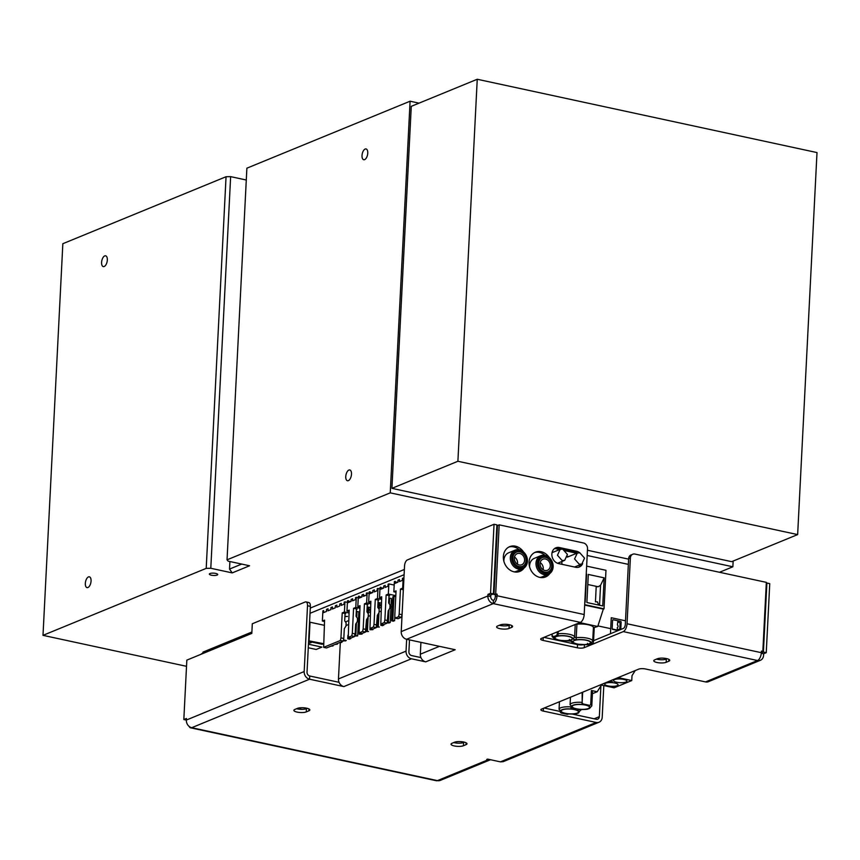 <?xml version="1.0" encoding="UTF-8"?>
<svg xmlns="http://www.w3.org/2000/svg" width="860" height="860" viewBox="0 0 860 860"><rect width="100%" height="100%" fill="white"/><g stroke="black" fill="none" stroke-linecap="round" stroke-linejoin="round"><path stroke-width="1.29" d="M817 152.575L477.246 79.26L457.896 461.272L797.65 534.587L817 152.575M477.246 79.26L411.273 106.339L391.923 488.351L731.666 561.666L797.65 534.587M457.896 461.272L391.923 488.351M733.15 561.053L732.86 566.783L390.246 492.855L410.091 101.211L419.046 103.146M719.487 572.276L732.86 566.783M229.9 561.526L229.523 569.073L241.692 564.074M410.091 101.211L246.884 168.184L227.04 559.828L228.158 561.15L249.572 565.772L232.211 572.9L229.523 569.073M226.051 176.73L230.641 176.633L210.797 568.277L206.206 568.374L226.051 176.73L62.844 243.702L43 635.346L206.206 568.374M246.282 180.009L230.641 176.633M232.211 572.9L210.797 568.277M348.902 470.054A5.515 2.688 -77.8 0 0 345.849 475.655A5.515 2.688 -77.8 0 0 347.462 480.751A5.515 2.688 -77.8 0 0 351.256 475.924A5.515 2.688 -77.8 0 0 349.794 469.958A5.515 2.688 -77.8 0 0 348.902 470.054M365.156 149.038A5.515 2.688 -77.8 0 0 362.103 154.639A5.515 2.688 -77.8 0 0 363.726 159.734A5.515 2.688 -77.8 0 0 367.521 154.907A5.515 2.688 -77.8 0 0 366.059 148.941A5.515 2.688 -77.8 0 0 365.156 149.038M227.04 559.828L390.246 492.855M215.709 573.416A4.182 1.161 -177.1 0 0 211.517 573.19A4.182 1.161 -177.1 0 0 209.356 574.093A4.182 1.161 -177.1 0 0 213.474 575.458A4.182 1.161 -177.1 0 0 217.709 574.512A4.182 1.161 -177.1 0 0 215.709 573.416M186.523 666.317L43 635.346M88.462 576.92A5.515 2.688 -77.8 0 0 85.409 582.532A5.515 2.688 -77.8 0 0 87.032 587.616A5.515 2.688 -77.8 0 0 90.827 582.79A5.515 2.688 -77.8 0 0 89.354 576.823A5.515 2.688 -77.8 0 0 88.462 576.92M104.727 255.904A5.515 2.688 -77.8 0 0 101.673 261.515A5.515 2.688 -77.8 0 0 103.297 266.6A5.515 2.688 -77.8 0 0 107.091 261.773A5.515 2.688 -77.8 0 0 105.619 255.807A5.515 2.688 -77.8 0 0 104.727 255.904M305.966 601.914L308.826 602.527A5.02 2.44 -77.8 0 1 310.374 606.364L307.514 605.752A5.02 2.44 -77.8 0 0 305.966 601.914A5.02 2.44 -77.8 0 0 305.16 602L252.302 623.758L251.819 633.39L186.835 660.125L183.825 719.551L186.34 720.089M310.374 606.364L307.031 672.176A3.343 2.773 -112.4 0 0 309.729 675.992L309.568 679.207L191.737 727.7A6.686 5.547 67.6 0 1 186.34 720.057L186.426 718.476L183.825 719.551M307.514 605.752L304.182 671.553A6.686 5.547 -112.4 0 0 309.568 679.207L343.849 686.592A6.686 5.547 -112.4 0 1 338.464 678.938L340.302 642.689M490.447 759.713A6.686 5.547 -112.4 0 1 488.125 759.756L437.439 780.622L191.737 727.7A6.686 3.257 102.2 0 1 190.651 727.829L436.364 780.74A6.686 3.257 -77.8 0 0 437.439 780.622A6.686 5.547 67.6 0 0 440.32 780.385L490.512 759.724M190.651 727.829A6.686 3.257 102.2 0 1 189.157 726.431M409.5 639.894L408.898 651.74A3.343 2.773 67.6 0 0 411.596 655.567L420.938 657.577M406.651 639.281L406.049 651.128A6.686 5.547 67.6 0 0 411.435 658.782L425.721 661.856A6.686 5.547 -112.4 0 1 420.336 654.202L420.927 642.355M345.989 625.553L348.44 624.543M358.426 620.436L359.297 620.071M368.209 616.405L370.144 615.609M379.066 611.933L381.002 611.137M390.988 607.031L392.396 606.45M766.249 652.686L769.754 583.639L766.894 583.026L763.4 652.073L766.249 652.686L763.659 653.761L763.572 655.331A6.686 5.547 -112.4 0 1 760.401 660.287A6.686 5.547 -112.4 0 1 757.531 660.523A6.686 3.257 -77.8 0 0 761.326 652.675L761.401 651.106L762.831 651.407L761.358 652.02M543.445 708.328L543.305 711.08A5.02 1.387 2.9 0 1 540.897 709.747A5.02 1.387 2.9 0 1 541.628 709.081L638.668 669.144A5.02 1.387 2.9 0 1 645.548 668.994L705.544 681.915A6.686 5.547 67.6 0 0 708.425 681.69L760.401 660.287M499.187 524.837L497.456 525.546L493.962 594.593L495.693 593.884L499.187 524.837L583.478 542.982A5.02 4.16 67.6 0 1 587.52 548.723L584.187 614.534A6.686 3.257 -77.8 0 1 580.392 622.371L541.402 638.421A5.02 1.387 2.9 0 0 540.682 639.087A5.02 1.387 2.9 0 0 543.09 640.42L577.372 647.795A5.02 1.387 2.9 0 0 584.262 647.655L623.253 631.605A6.686 3.257 102.2 0 0 627.037 623.758L761.326 652.675M495.693 593.884L497.123 594.196L493.962 594.593M534.565 552.582A13.384 11.083 -112.4 0 1 539.424 552.432A13.384 11.083 -112.4 0 1 545.014 555.345M549.303 557.592A13.384 11.083 67.6 0 0 535.414 552.184A13.384 11.083 67.6 0 0 529.287 565.471A13.384 11.083 67.6 0 0 539.854 577.404A13.384 11.083 67.6 0 0 545.595 576.931A13.384 11.083 67.6 0 0 549.852 573.448M547.852 574.523L547.852 574.491A13.384 11.083 -112.4 0 1 544.713 577.243M508.851 547.046A13.384 11.083 -112.4 0 1 513.71 546.895A13.384 11.083 -112.4 0 1 519.279 549.798M523.546 552.002A13.384 11.083 67.6 0 0 509.7 546.648A13.384 11.083 67.6 0 0 503.573 559.935A13.384 11.083 67.6 0 0 514.14 571.857A13.384 11.083 67.6 0 0 519.881 571.395A13.384 11.083 67.6 0 0 524.127 567.922M522.181 568.933A13.384 11.083 -112.4 0 1 518.999 571.707M579.78 552.819A8.364 6.934 67.6 0 0 576.555 551.228L559.419 547.54A8.364 6.934 67.6 0 0 555.829 547.831A8.364 6.934 67.6 0 0 552.002 556.13A8.364 6.934 67.6 0 0 558.602 563.59L575.749 567.278A8.364 6.934 67.6 0 0 579.339 566.987A8.364 6.934 67.6 0 0 582.671 563.569M554.99 548.261A8.364 6.934 -112.4 0 1 557.688 548.25L561.386 549.045M564.031 549.615L574.824 551.937A8.364 6.934 -112.4 0 1 577.35 553.023L579.855 552.829L584.542 558.14L581.822 564.042L579.274 564.246L574.577 558.946L577.307 553.034L567.331 557.13M580.876 564.429A8.364 6.934 -112.4 0 1 578.436 567.278M497.123 594.196L497.048 595.765L495.306 596.475L495.392 594.905M584.187 614.534L497.048 595.765A6.686 3.257 102.2 0 1 493.253 603.612A6.686 5.547 -112.4 0 1 487.867 595.958L487.942 594.389L490.544 593.314L493.404 593.927L490.802 595.002L487.942 594.389M425.721 661.856L455.176 649.73L406.608 639.27A6.686 5.547 67.6 0 1 401.222 631.616L487.867 595.958L490.716 596.571L490.802 595.002M490.544 593.314L494.038 524.267L407.393 559.924A5.02 2.44 -77.8 0 0 404.555 565.816L401.222 631.616M494.038 524.267L496.897 524.88L493.404 593.927M495.306 596.475A3.343 1.623 102.2 0 1 493.414 600.398L493.253 603.612L406.608 639.27M493.414 600.398A3.343 2.773 -112.4 0 1 490.716 596.571M543.982 637.367L577.533 644.591L577.372 647.795M583.015 644.796A5.02 1.387 2.9 0 1 577.533 644.591M593.572 640.678L623.414 628.391A3.343 1.623 102.2 0 0 625.306 624.467L628.638 558.667L630.38 557.946L627.037 623.758M630.38 557.946A5.02 4.16 67.6 0 1 634.906 554.055L766.335 582.36L762.831 651.407M631.928 554.711A5.02 4.16 67.6 0 0 628.638 558.667M763.4 652.073L761.304 652.933M761.283 653.245L763.659 653.761M766.894 583.026L766.282 583.274M543.305 711.08L596.163 722.454A6.686 5.547 -112.4 0 0 599.033 722.228A6.686 5.547 -112.4 0 0 602.204 717.272L603.806 685.581M488.125 759.756L486.706 759.445L487.566 759.09L500.423 761.863L503.186 761.67L599.033 722.228M572.373 714.09L596.324 719.25A3.343 2.773 -112.4 0 0 597.764 719.132A3.343 2.773 -112.4 0 0 599.345 716.649L600.904 685.914M544.197 708.016L560.01 711.424M451.994 743.287A6.686 1.86 -177.1 0 0 451.027 744.179A6.686 1.86 -177.1 0 0 455.864 746.211A6.686 1.86 -177.1 0 0 463.422 745.749L466.023 744.674A6.686 1.86 -177.1 0 0 466.991 743.782A6.686 1.86 -177.1 0 0 462.153 741.75A6.686 1.86 -177.1 0 0 454.596 742.212L451.994 743.287M453.736 742.567A6.686 1.86 -177.1 0 0 463.583 742.535L464.443 742.18M294.851 709.446A6.686 1.86 -177.1 0 0 293.883 710.338A6.686 1.86 -177.1 0 0 298.721 712.37A6.686 1.86 -177.1 0 0 306.278 711.908L308.88 710.833A6.686 1.86 -177.1 0 0 309.847 709.941A6.686 1.86 -177.1 0 0 305.01 707.909A6.686 1.86 -177.1 0 0 297.452 708.371L294.851 709.446M296.592 708.726A6.686 1.86 -177.1 0 0 306.44 708.694L307.31 708.339M668.768 661.232A6.686 1.86 -177.1 0 0 669.736 660.34A6.686 1.86 -177.1 0 0 664.898 658.308A6.686 1.86 -177.1 0 0 657.341 658.771L654.739 659.846A6.686 1.86 -177.1 0 0 653.772 660.738A6.686 1.86 -177.1 0 0 658.609 662.77A6.686 1.86 -177.1 0 0 666.167 662.308L668.768 661.232L668.865 659.351M656.481 659.125A6.686 1.86 -177.1 0 0 666.328 659.093L666.167 662.308M500.197 624.93L497.596 626.005A6.686 1.86 -177.1 0 0 496.628 626.897A6.686 1.86 -177.1 0 0 501.466 628.929A6.686 1.86 -177.1 0 0 509.023 628.466L511.625 627.391A6.686 1.86 -177.1 0 0 512.592 626.499A6.686 1.86 -177.1 0 0 507.755 624.467A6.686 1.86 -177.1 0 0 500.197 624.93M499.337 625.284A6.686 1.86 -177.1 0 0 509.185 625.252L510.055 624.897M666.328 659.093L667.188 658.738M309.729 675.992L339.066 682.313M202.476 653.224L200.713 654.417M300.796 707.758L300.721 709.317M251.883 632.036L202.992 652.106L202.917 653.514M497.166 531.394L496.553 531.641M404.372 569.471L310.277 608.074M496.897 536.629L496.284 536.876M404.103 574.706L310.019 613.309M308.504 643.151A5.515 1.526 -177.1 0 0 311.804 642.054M628.348 564.375L587.176 555.485M576.791 553.249L565.611 550.83M559.666 549.551L554.668 548.476M628.617 559.14L587.445 550.25M494.231 577.458L494.844 577.211M493.575 590.422L494.167 590.551M522.364 566.332A7.697 6.375 -112.3 0 1 513.506 561.644A7.697 6.375 -112.3 0 1 516.516 552.099M519.838 550.561A9.03 7.482 67.7 0 0 511.689 557.57A9.03 7.482 67.7 0 0 518.956 567.901A9.03 7.482 67.7 0 0 527.105 560.892A9.03 7.482 67.7 0 0 519.838 550.561M518.386 569.073A10.04 8.31 67.7 0 0 522.687 568.729A10.04 8.31 67.7 0 0 527.277 558.763A10.04 8.31 67.7 0 0 519.365 549.809A10.04 8.31 67.7 0 0 515.065 550.163A10.04 8.31 67.7 0 0 510.474 560.118A10.04 8.31 67.7 0 0 518.386 569.073M503.885 561.322A10.04 8.31 -112.3 0 1 508.636 552.797L515.065 550.163M522.687 568.729L516.258 571.362A10.04 8.31 -112.3 0 1 514.151 571.868M519.193 564.945A5.988 4.956 -112.3 0 1 514.473 559.602A5.988 4.956 -112.3 0 1 517.215 553.657A5.988 4.956 -112.3 0 1 519.773 553.453A5.988 4.956 -112.3 0 1 524.503 558.796A5.988 4.956 -112.3 0 1 521.762 564.73A5.988 4.956 -112.3 0 1 519.193 564.945M519.859 551.808A7.697 6.375 67.7 0 0 513.613 561.655A7.697 6.375 67.7 0 0 524.987 564.117A7.697 6.375 67.7 0 0 519.859 551.808M517.43 564.192A5.988 4.956 67.7 0 0 514.506 557.076M323.371 643.796L322.167 644.29L308.6 641.366M308.622 640.764L323.381 643.656M309.095 640.571L310.019 622.221L324.317 625.306M308.45 644.204L321.919 647.107L316.179 649.461L308.278 647.752M394.192 585.058L388.86 583.908L388.107 584.209L388 586.262L385.087 587.466L385.194 585.413L383.7 586.025L383.592 588.079L380.679 589.272L380.786 587.219L380.034 587.52L379.518 597.668L381.722 596.765L380.808 623.984L384.269 622.565L387.129 623.178L388.225 610.783L389.881 608.16L390.042 604.946L388.623 602.924L388.956 596.367A0.839 0.688 -112.3 0 1 389.709 595.722L386.14 594.948L388.344 594.045L395.804 595.658M384.269 622.565L384.871 619.963L387.72 620.576M380.808 623.984L383.667 624.596L387.129 623.178M388.86 583.908L388.344 594.045M395.761 596.679L393.998 596.303L392.784 620.383L394.611 620.769L394.837 616.233M393.998 596.303L392.891 596.754L391.665 620.834L393.493 621.232L393.536 620.544M391.665 620.834L392.784 620.383M389.3 603.881L389.591 598.108L391.418 598.506L390.204 622.586L388.376 622.188L389.01 609.536M388.376 622.188L387.258 622.597M389.591 598.108L388.849 598.42M389.118 622.35L389.085 623.038L387.258 622.64M379.518 597.668L381.657 598.13M391.332 600.216L392.697 600.516M383.248 588.218L380.754 587.681M386.14 594.948L384.871 619.963M403.34 589.702L400.459 589.078L399.19 614.083L402.05 614.696L402.577 604.859M402.964 597.076L403.275 590.497A0.839 0.688 -112.3 0 1 403.318 590.283M403.931 578.189L403.179 578.028L402.663 588.175L403.415 588.337M403.179 578.028L402.437 578.328L402.329 580.392L399.416 581.586L399.513 579.533L398.019 580.145L397.922 582.198L394.998 583.392L395.106 581.338L394.364 581.65L393.848 591.788L396.051 590.884L394.783 615.889L395.138 618.103L398.599 616.684L399.19 614.083M393.848 591.788L395.976 592.25M400.459 589.078L402.663 588.175M397.567 582.338L395.084 581.801M395.138 618.103L397.987 618.716L401.448 617.297L402.05 614.696M398.599 616.684L401.448 617.297M369.123 593.239L366.403 593.12L366.306 595.174L363.382 596.367L363.49 594.314L361.995 594.926L361.888 596.98L358.975 598.173L359.082 596.12L358.33 596.432L357.814 606.569L360.028 605.666L359.104 632.885L361.963 633.508L365.425 632.089L366.521 619.684L368.177 617.061L368.349 613.857L366.919 611.825L367.252 605.279A0.839 0.688 -112.3 0 1 368.005 604.634L364.436 603.86L363.167 628.864L366.027 629.477M359.104 632.885L362.576 631.466L365.425 632.089M362.576 631.466L363.167 628.864M367.156 592.809L366.639 602.957L370.746 603.838M379.335 605.698L381.249 606.106M371.112 628.682L371.079 629.284L372.907 629.681L372.939 629.004M370.036 628.456L369.972 629.735L372.907 629.681M369.972 629.735L371.079 629.284M365.554 631.552L368.499 631.487L365.565 631.498M366.672 631.089L367.306 618.437M367.596 612.793L367.887 607.02L367.145 607.321M367.854 607.708L368.607 607.87L368.306 613.793M368.134 617.136L367.424 631.251M367.887 607.02L369.714 607.407L368.607 607.87M357.814 606.569L359.953 607.031M368.553 608.891L370.466 609.299M379.217 608.16L381.195 607.353M364.436 603.86L366.639 602.957M361.544 597.12L359.061 596.582M365.21 595.614L363.447 595.238M358.265 597.689L355.556 597.571L355.449 599.624L352.535 600.817L352.643 598.764L351.149 599.377L351.041 601.43L348.128 602.634L348.225 600.57L347.483 600.882L346.967 611.03L349.171 610.116L348.257 637.346L351.116 637.959L354.578 636.54L351.719 635.916L352.32 633.315L355.169 633.938L355.664 624.134L357.33 621.522L357.491 618.308L356.062 616.276L356.395 609.729A0.839 0.688 -112.3 0 1 357.147 609.084L353.578 608.31L352.32 633.315M348.257 637.346L351.719 635.916M360.254 633.132L362.049 634.132L362.092 633.454M359.179 632.906L359.114 634.196L362.049 634.132M359.114 634.196L360.233 633.734M356.75 617.243L357.04 611.471L358.867 611.868L357.642 635.938L355.814 635.551L356.459 622.887M355.814 635.551L354.707 636.002L354.815 633.863M357.04 611.471L356.298 611.772M357.642 635.938L354.707 636.002M346.967 611.03L349.106 611.492M358.781 613.578L359.609 613.76M368.36 612.61L370.337 611.804M353.578 608.31L355.782 607.407L359.888 608.289M368.488 610.149L370.402 610.557M350.697 601.57L348.203 601.043M356.298 597.259L355.782 607.407M379.969 588.778L377.26 588.659L377.153 590.723L374.24 591.916L374.337 589.863L372.842 590.476L372.745 592.529L369.821 593.722L369.929 591.669L369.187 591.981L368.671 602.118L370.875 601.215L369.961 628.434L373.423 627.015L376.282 627.628L377.368 615.233L379.034 612.61L379.195 609.396L377.766 607.375L378.099 600.828A0.839 0.688 -112.3 0 1 378.851 600.172L375.283 599.409L374.014 624.414L376.873 625.026M373.423 627.015L374.014 624.414M369.961 628.434L372.821 629.047L376.282 627.628M381.958 624.231L381.926 624.833L383.754 625.231L383.796 624.543M380.883 623.995L380.819 625.284L382.646 625.682L382.678 624.994M380.819 625.284L381.926 624.833M376.411 627.101L379.346 627.037L376.411 627.047M377.519 626.639L378.163 613.986M378.443 608.342L378.744 602.57L377.991 602.871M378.701 603.258L379.454 603.419L379.152 609.342M378.991 612.686L378.271 626.8M378.744 602.57L380.571 602.957L379.454 603.419M368.671 602.118L370.81 602.58M379.4 604.44L381.313 604.849M391.182 603.258L392.59 602.677M375.283 599.409L377.486 598.506L381.593 599.388M391.268 601.473L392.633 601.774M372.401 592.669L369.908 592.132M378.002 588.358L377.486 598.506M345.161 640.969L346.279 640.517L344.452 640.12L343.333 640.582L345.161 640.969M347.408 602.376L344.935 601.839L344.419 611.987L349.031 612.976M358.706 615.061L359.534 615.244M343.806 638.507L344.301 628.714L345.957 626.091L346.129 622.887L344.699 620.855L345.032 614.309A0.839 0.688 -112.3 0 1 345.785 613.653L342.215 612.89L340.947 637.894L343.806 638.507L343.204 641.108L340.356 640.496L340.947 637.894M344.935 601.839L344.183 602.14L344.086 604.204L341.162 605.397L341.269 603.344L339.775 603.957L339.668 606.01L336.754 607.203L336.862 605.15L335.368 605.762L335.26 607.816L332.347 609.02L332.454 606.956L330.96 607.568L330.853 609.633L327.94 610.826L328.036 608.772L326.542 609.385L326.445 611.438L323.521 612.632L323.629 610.578L322.887 610.89L322.371 621.028L324.575 620.125L323.661 647.343L326.51 647.967L343.204 641.108M323.661 647.343L340.356 640.496M342.215 612.89L344.419 611.987M348.902 637.486L348.859 638.313L350.687 638.711L350.729 637.873M347.924 635.26L347.752 638.765L349.579 639.163L349.612 638.475M347.752 638.765L348.859 638.313M344.925 616.351L347.494 616.437L344.914 616.577M322.371 621.028L324.51 621.49M345.451 621.93L348.644 620.619M358.631 616.523L359.491 616.168M339.7 642.549L340.754 642.786L341.904 641.646M340.807 642.097L341.871 642.323M331.981 645.72L333.046 645.946L330.874 646.172M335.282 644.366L337.453 644.14L336.4 643.904M557.366 631.853L557.269 633.594A1.677 0.817 102.2 0 1 556.323 635.562L558.075 635.938L558.226 631.498M575.232 624.5L574.598 637.174A10.868 3.01 -177.1 0 1 574.566 637.324L576.232 637.69L576.2 639.851L572.706 639.087L574.598 637.174A10.868 3.01 -177.1 0 0 569.374 634.304A10.868 3.01 -177.1 0 0 558.108 633.777M579.801 622.618L597.743 626.488L593.4 627.757A10.868 3.01 -177.1 0 0 593.411 627.596A10.868 3.01 -177.1 0 0 588.186 624.736A10.868 3.01 -177.1 0 0 576.92 624.209L576.286 624.07M594.217 627.94L593.529 641.42A1.677 0.817 102.2 0 1 592.583 643.377L590.831 643L592.701 641.237A10.868 3.01 -177.1 0 0 592.723 641.087A10.868 3.01 -177.1 0 0 587.509 638.217A10.868 3.01 -177.1 0 0 576.232 637.69L576.92 624.209M588.605 644.699A1.677 0.817 -77.8 0 0 588.842 644.839A1.677 0.817 -77.8 0 0 589.111 644.807L587.358 644.43L587.487 643.377L587.358 644.43A9.202 2.548 -177.1 0 1 577.006 644.097A9.202 2.548 -177.1 0 1 572.728 641.27L571.663 641.044M552.152 634.003L552.066 635.733A1.677 0.817 -77.8 0 0 552.582 637.013A1.677 0.817 -77.8 0 0 552.851 636.98L556.323 635.562M552.851 636.98L553.528 637.131M569.363 639.464L569.234 640.517L569.363 639.464M572.158 641.237L558.602 640.216C554.066 638.862 552.152 637.475 552.872 636.067M571.008 639.98C570.288 641.388 572.19 642.775 576.737 644.129L588.842 644.839M584.811 602.086L585.725 584.069M597.743 626.488L603.333 609.106L604.021 608.826L605.978 570.298L586.638 566.127M589.111 644.807L592.583 643.377M586.187 574.899L586.24 573.996M604.15 577.855L602.731 605.945L586.885 602.527L588.304 574.437L604.15 577.855L600.549 585.294L599.538 605.257M600.549 585.294L598.205 586.757L596.206 586.757L595.442 601.85L597.442 601.85L598.625 605.064M586.37 578.436L585.972 579.264M598.205 586.757L587.799 584.51M585.166 602.161L586.595 574.071M604.021 608.826L584.682 604.655M584.66 605.085L603.333 609.106M593.411 627.596L592.701 641.237M568.17 636.379A8.697 2.408 -177.1 0 0 559.451 635.916A8.697 2.408 -177.1 0 0 554.969 637.787A8.697 2.408 -177.1 0 0 559.14 640.076A8.697 2.408 -177.1 0 0 567.858 640.539A8.697 2.408 -177.1 0 0 572.341 638.668A8.697 2.408 -177.1 0 0 568.17 636.379M577.264 643.989A8.697 2.408 2.9 0 1 573.093 641.7A8.697 2.408 2.9 0 1 577.576 639.829A8.697 2.408 2.9 0 1 586.294 640.281A8.697 2.408 2.9 0 1 590.465 642.581A8.697 2.408 2.9 0 1 585.982 644.452A8.697 2.408 2.9 0 1 577.264 643.989M543.122 569.739A5.988 4.956 67.7 0 0 540.198 562.623M545.466 558.989A5.988 4.956 -112.3 0 1 550.196 564.332A5.988 4.956 -112.3 0 1 547.454 570.277A5.988 4.956 -112.3 0 1 544.885 570.481A5.988 4.956 -112.3 0 1 540.166 565.138A5.988 4.956 -112.3 0 1 542.907 559.204A5.988 4.956 -112.3 0 1 545.466 558.989M545.552 557.355A7.697 6.375 67.7 0 0 538.607 563.321A7.697 6.375 67.7 0 0 544.81 572.126A7.697 6.375 67.7 0 0 548.1 571.857A7.697 6.375 67.7 0 0 551.625 564.225A7.697 6.375 67.7 0 0 545.552 557.355M548.1 571.857L548.013 571.889A7.697 6.375 -112.3 0 1 548.013 571.889A7.697 6.375 -112.3 0 1 544.713 572.158L544.81 572.126M544.713 572.158A7.697 6.375 -112.3 0 1 538.639 565.267A7.697 6.375 -112.3 0 1 542.219 557.635M545.53 556.108A9.03 7.482 67.7 0 0 537.382 563.106A9.03 7.482 67.7 0 0 544.649 573.437A9.03 7.482 67.7 0 0 552.797 566.439A9.03 7.482 67.7 0 0 545.53 556.108M544.079 574.62A10.04 8.31 67.7 0 0 548.379 574.276A10.04 8.31 67.7 0 0 552.98 564.311A10.04 8.31 67.7 0 0 545.057 555.356A10.04 8.31 67.7 0 0 540.757 555.7A10.04 8.31 67.7 0 0 536.167 565.665A10.04 8.31 67.7 0 0 544.079 574.62M529.577 566.772A10.04 8.31 -112.3 0 1 534.339 558.344L540.757 555.7M548.379 574.276L541.961 576.909A10.04 8.31 -112.3 0 1 539.886 577.404M614.491 679.604A6.686 1.86 2.9 0 1 622.049 679.131A6.686 1.86 2.9 0 1 626.886 681.174A6.686 1.86 2.9 0 1 625.919 682.066A6.686 1.86 2.9 0 1 618.351 682.528A6.686 1.86 2.9 0 1 613.524 680.496A6.686 1.86 2.9 0 1 614.491 679.604M609.633 681.313L609.417 681.571A1.677 1.677 0 0 0 612.46 681.722L609.633 681.313M611.309 682.593A6.686 1.86 2.9 0 1 618.071 684.796A6.686 1.86 2.9 0 1 617.093 685.689A6.686 1.86 2.9 0 1 609.536 686.151A6.686 1.86 2.9 0 1 604.698 684.119A6.686 1.86 2.9 0 1 605.676 683.216A6.686 1.86 2.9 0 1 610.546 682.571M600.474 684.861L614.115 687.807L631.756 680.561L618.082 677.615M631.756 680.561L632.003 675.67L635.25 670.553M597.926 625.897L610.718 628.66M612.234 628.982L618.63 630.358M620.769 629.477L621.146 622.167A0.71 0.581 67.7 0 0 620.576 621.361L613.212 619.77A0.71 0.581 67.7 0 0 612.578 620.318L612.159 628.596A0.71 0.581 67.7 0 0 612.728 629.402L618.136 630.573M610.46 633.723L611.266 617.727L625.489 620.802M620.125 622.833L619.791 629.359L617.383 629.359L617.276 627.574A1.526 1.268 67.7 0 0 617.405 624.941L617.77 621.812L620.125 622.833M573.555 708.135A9.202 2.548 -177.1 0 1 573.007 705.221A9.202 2.548 -177.1 0 1 582.446 704.48L581.661 702.341A10.868 3.01 -177.1 0 0 571.653 703.308A10.868 3.01 -177.1 0 0 570.072 704.77L573.555 708.135L571.416 709.005L570.632 706.866A10.868 3.01 -177.1 0 0 560.634 707.834A10.868 3.01 -177.1 0 0 559.054 709.285L562.526 712.65L561.462 713.091L567.17 714.327A1.677 1.387 -112.3 0 0 568.331 713.94M560.129 711.532A1.677 1.387 67.7 0 0 561.462 713.091M582.166 692.397L582.166 702.125A1.677 1.387 67.7 0 0 583.51 704.039L589.218 705.275L588.154 705.716L589.584 705.297M601.441 685.065L597.205 691.741L591.411 690.494L590.734 703.975A1.677 1.387 -112.3 0 1 589.218 705.275M579.726 709.403L579.264 709.36A9.202 2.548 -177.1 0 0 588.702 708.618A9.202 2.548 -177.1 0 0 588.154 705.716M579.597 709.457L577.135 710.231L579.264 709.36M588.272 708.522A8.697 2.408 -177.1 0 0 589.541 707.361A8.697 2.408 -177.1 0 0 583.252 704.716A8.697 2.408 -177.1 0 0 573.426 705.318A8.697 2.408 -177.1 0 0 572.169 706.479A8.697 2.408 -177.1 0 0 578.447 709.124A8.697 2.408 -177.1 0 0 588.272 708.522M562.408 709.844A8.697 2.408 2.9 0 1 572.233 709.231A8.697 2.408 2.9 0 1 578.511 711.886A8.697 2.408 2.9 0 1 577.254 713.047A8.697 2.408 2.9 0 1 567.428 713.649A8.697 2.408 2.9 0 1 561.139 711.005A8.697 2.408 2.9 0 1 562.408 709.844M580.812 709.543L578.393 713.08C576.028 713.477 578.587 714.155 568.471 713.972L567.17 714.327M579.5 709.446C589.616 709.64 587.058 708.952 589.422 708.554L591.798 705.866L592.476 692.386A10.868 3.01 -177.1 0 0 591.39 690.967M597.205 691.741L592.411 693.708M577.952 644.355A0.71 0.581 67.7 0 0 578.21 644.484L580.21 644.914M572.717 643.549L572.76 642.71M582.671 692.192L582.166 702.125M561.903 561.494L561.838 562.634L562.021 561.44M561.838 562.634L561.967 564.311M568.632 556.603L567.471 556.345M562.72 549.142L567.417 554.442L564.687 560.344L562.139 560.548L557.452 555.248L560.172 549.346L562.72 549.142M186.34 720.057L304.182 671.553M343.849 686.592L411.435 658.782M406.049 651.128L338.464 678.938M420.336 654.202L439.438 646.344M705.544 681.915L757.531 660.523L623.253 631.605M557.688 548.25L559.419 547.54M574.824 551.937L576.555 551.228M580.392 622.371L493.253 603.612M543.23 637.668L543.09 640.42M584.402 644.785L584.262 647.655M500.423 761.863L596.163 722.454M599.345 716.649L594.174 718.788M463.583 742.535L463.422 745.749M466.12 742.793L466.023 744.674M306.44 708.694L306.278 711.908M308.976 708.962L308.88 710.833M511.721 625.521L511.625 627.391M509.185 625.252L509.023 628.466M572.706 639.087A9.202 2.548 -177.1 0 0 568.428 636.271A9.202 2.548 -177.1 0 0 558.075 635.938M554.603 637.357A9.202 2.548 -177.1 0 0 558.882 640.184A9.202 2.548 -177.1 0 0 569.234 640.517L572.728 641.27M590.831 643A9.202 2.548 -177.1 0 0 586.552 640.184A9.202 2.548 -177.1 0 0 576.2 639.851M571.416 709.005A9.202 2.548 -177.1 0 0 561.978 709.747A9.202 2.548 -177.1 0 0 562.526 712.65M582.446 704.48L583.51 704.039M591.798 705.866A10.868 3.01 -177.1 0 0 590.648 704.415M568.234 713.886A9.202 2.548 -177.1 0 0 577.683 713.133A9.202 2.548 -177.1 0 0 577.135 710.231M580.769 710.392A10.868 3.01 -177.1 0 0 580.371 709.511M554.034 637.324L552.582 637.013M559.43 701.749L559.054 709.285M589.938 705.221L589.154 705.533M570.459 697.213L570.072 704.77M581.822 564.042L574.555 567.019M564.687 560.344L557.559 563.279M560.172 549.346L552.045 552.679"/></g></svg>

